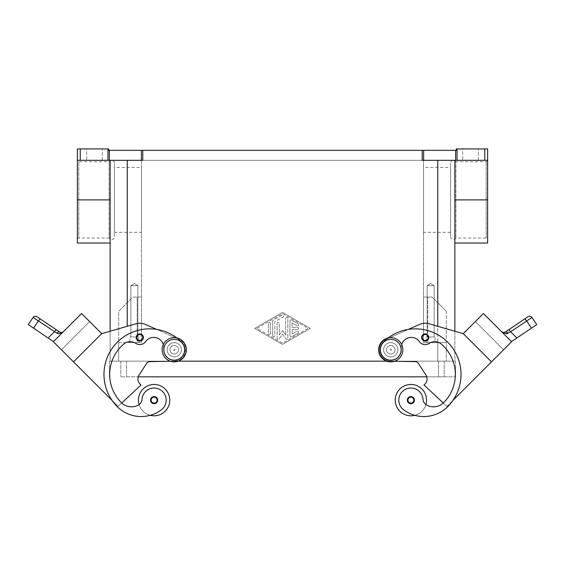 <?xml version="1.0" encoding="UTF-8"?>
<svg xmlns="http://www.w3.org/2000/svg" width="565" height="565" viewBox="0 0 565 565"><rect width="100%" height="100%" fill="white"/><g stroke="black" fill="none" stroke-linecap="round" stroke-linejoin="round"><path stroke-width="0.42" stroke-dasharray="2.83 2.12" d="M174.239 337.658A12.105 12.105 0 0 1 186.351 349.77A12.105 12.105 0 0 1 174.239 361.875A12.105 12.105 0 0 1 162.134 349.77A12.105 12.105 0 0 1 174.239 337.658M390.761 361.875A12.105 12.105 0 0 0 402.866 349.77A12.105 12.105 0 0 0 390.761 337.658A12.105 12.105 0 0 0 378.649 349.77A12.105 12.105 0 0 0 390.761 361.875M423.637 160.319L437.762 160.319L422.21 160.319L422.21 150.347L423.637 150.347L423.637 160.319L455.623 160.319L455.623 150.347L456.28 150.347L456.28 148.92L487.623 148.92L487.623 160.319A1.427 1.427 0 0 1 486.197 161.738L455.899 161.738L455.899 238.035L455.899 161.738A2.846 2.846 0 0 0 450.588 163.165L450.588 236.608L450.588 163.165M450.588 236.608A2.846 2.846 0 0 0 455.899 238.035L486.197 238.035A1.427 1.427 0 0 1 487.623 239.461L487.623 160.319L487.623 239.461M114.413 236.608L114.413 163.165L114.413 236.608A2.846 2.846 0 0 1 109.102 238.035L109.102 161.738L109.102 238.035L78.803 238.035L78.803 161.738A1.427 1.427 0 0 1 77.377 160.319L77.377 148.92L80.23 148.92L80.23 160.319L77.377 160.319L142.79 160.319L77.377 160.319L77.377 243.021M77.377 239.461L77.377 160.319L77.377 239.461A1.427 1.427 0 0 1 78.803 238.035L78.803 161.738L109.102 161.738A2.846 2.846 0 0 1 114.413 163.165M139.795 333.929A3.56 3.56 0 0 0 136.236 337.489A3.56 3.56 0 0 0 139.795 341.048A3.56 3.56 0 0 1 136.236 337.489A3.56 3.56 0 0 1 139.795 333.929A3.56 3.56 0 0 1 143.362 337.489A3.56 3.56 0 0 1 139.795 341.048A3.56 3.56 0 0 0 143.362 337.489A3.56 3.56 0 0 0 139.795 333.929A3.56 3.56 0 0 0 136.236 337.489A3.56 3.56 0 0 0 139.795 341.048A3.56 3.56 0 0 0 143.362 337.489A3.56 3.56 0 0 0 139.795 333.929M151.505 401.312A2.846 2.846 0 0 1 152.084 398.113A2.846 2.846 0 0 0 151.512 401.32A2.846 2.846 0 0 1 151.505 401.312A2.846 2.846 0 0 1 152.084 398.113A2.846 2.846 0 0 1 156.689 398.947A2.846 2.846 0 0 1 154.097 402.986A2.846 2.846 0 0 0 156.689 398.947A2.846 2.846 0 0 0 154.097 397.287A2.846 2.846 0 0 1 156.95 400.14A2.846 2.846 0 0 1 154.097 402.986A2.846 2.846 0 0 1 151.251 400.14A2.846 2.846 0 0 1 154.097 397.287A2.846 2.846 0 0 1 156.95 400.14A2.846 2.846 0 0 1 151.512 401.32A2.846 2.846 0 0 1 151.505 401.312A2.846 2.846 0 0 0 151.512 401.32A2.846 2.846 0 0 0 154.097 402.986A2.846 2.846 0 0 1 151.251 400.14A2.846 2.846 0 0 1 156.689 398.939A2.846 2.846 0 0 0 152.084 398.113A2.846 2.846 0 0 1 156.689 398.947A2.846 2.846 0 0 0 156.689 398.939A2.846 2.846 0 0 0 152.084 398.113A2.846 2.846 0 0 0 151.505 401.312A2.846 2.846 0 0 1 154.097 397.287A2.846 2.846 0 0 0 151.512 401.32A2.846 2.846 0 0 1 152.084 398.113A2.846 2.846 0 0 1 156.689 398.939A2.846 2.846 0 0 1 156.689 398.947A2.846 2.846 0 0 0 156.689 398.939A2.846 2.846 0 0 0 152.084 398.113A2.846 2.846 0 0 1 156.689 398.939A2.846 2.846 0 0 1 156.689 398.947A2.846 2.846 0 0 0 152.084 398.113A2.846 2.846 0 0 0 151.505 401.312A2.846 2.846 0 0 0 151.512 401.32A2.846 2.846 0 0 0 154.097 402.986A2.846 2.846 0 0 0 156.689 398.947A2.846 2.846 0 0 0 154.097 397.287A2.846 2.846 0 0 1 156.689 398.939A2.846 2.846 0 0 1 156.689 398.947A2.846 2.846 0 0 1 154.097 402.986A2.846 2.846 0 0 1 152.084 398.113A2.846 2.846 0 0 0 151.505 401.312A2.846 2.846 0 0 0 151.512 401.32A2.846 2.846 0 0 1 154.097 397.287A2.846 2.846 0 0 1 156.95 400.14A2.846 2.846 0 0 1 154.097 402.986A2.846 2.846 0 0 1 151.251 400.14A2.846 2.846 0 0 1 154.097 397.287A2.846 2.846 0 0 1 156.95 400.14A2.846 2.846 0 0 1 154.097 402.986A2.846 2.846 0 0 1 151.251 400.14A2.846 2.846 0 0 1 154.097 397.287A2.846 2.846 0 0 0 151.505 401.312M170.362 361.24L174.451 361.162A11.399 11.399 0 0 0 178.893 339.367L178.406 339.148A45.581 45.581 0 0 0 176.873 337.948A45.581 45.581 0 0 1 181.796 342.213A10.686 10.686 0 0 1 173.01 360.378A10.686 10.686 0 0 1 163.631 348.534A9.972 9.972 0 0 0 145.601 341.606A7.119 7.119 0 0 1 135.798 343.379A9.972 9.972 0 0 0 123.763 344.029A39.882 39.882 0 0 0 121.362 402.647A14.245 14.245 0 0 0 138.39 405.006A7.119 7.119 0 0 0 142.02 399.286A12.105 12.105 0 0 1 163.786 392.873A12.105 12.105 0 0 1 161.357 409.823A33.695 33.695 0 0 1 150.198 415.31A15.672 15.672 0 0 1 139.075 404.575A15.672 15.672 0 0 0 169.768 400.14A15.672 15.672 0 0 1 139.075 404.575A15.672 15.672 0 0 1 138.432 400.14A15.672 15.672 0 0 0 139.075 404.575A7.119 7.119 0 0 0 142.02 399.286A12.105 12.105 0 0 1 163.786 392.873A12.105 12.105 0 0 1 161.357 409.823A33.695 33.695 0 0 1 117.329 406.68A45.581 45.581 0 0 1 117.329 342.213A45.581 45.581 0 0 1 181.796 342.213A10.686 10.686 0 0 1 173.01 360.378A10.686 10.686 0 0 1 163.631 348.534A9.972 9.972 0 0 0 145.601 341.606A7.119 7.119 0 0 1 135.798 343.379A9.972 9.972 0 0 0 123.763 344.029A39.882 39.882 0 0 0 121.362 402.647A14.245 14.245 0 0 0 138.39 405.006A7.119 7.119 0 0 0 142.02 399.286A12.105 12.105 0 0 1 163.786 392.873A12.105 12.105 0 0 1 161.357 409.823A33.695 33.695 0 0 1 117.329 406.68A45.581 45.581 0 0 1 117.329 342.213A45.581 45.581 0 0 1 181.796 342.213A10.686 10.686 0 0 1 173.01 360.378A10.686 10.686 0 0 1 163.631 348.534A9.972 9.972 0 0 0 145.601 341.606A7.119 7.119 0 0 1 135.798 343.379A9.972 9.972 0 0 0 123.763 344.029A39.882 39.882 0 0 0 121.362 402.647A14.245 14.245 0 0 0 121.722 403L118.071 406.405L61.437 349.777L89.637 321.57L61.437 349.77L73.521 361.861L101.721 333.654L73.521 361.861L101.721 333.654L73.521 361.861L112.16 400.5A45.581 45.581 0 0 1 156.66 329.416L178.406 339.148A45.581 45.581 0 0 1 181.796 342.213A10.686 10.686 0 0 1 173.01 360.378A10.686 10.686 0 0 1 163.631 348.534A9.972 9.972 0 0 0 145.601 341.606A7.119 7.119 0 0 1 135.798 343.379A9.972 9.972 0 0 0 123.763 344.029A39.882 39.882 0 0 0 121.362 402.647A14.245 14.245 0 0 0 138.39 405.006A7.119 7.119 0 0 0 142.02 399.286A12.105 12.105 0 0 1 163.786 392.873A12.105 12.105 0 0 1 161.357 409.823A33.695 33.695 0 0 1 117.329 406.68A45.581 45.581 0 0 1 117.329 342.213A45.581 45.581 0 0 1 181.796 342.213A10.686 10.686 0 0 1 173.01 360.378A10.686 10.686 0 0 1 163.631 348.534A9.972 9.972 0 0 0 145.601 341.606A7.119 7.119 0 0 1 135.798 343.379A9.972 9.972 0 0 0 123.763 344.029A39.882 39.882 0 0 0 121.362 402.647A14.245 14.245 0 0 0 138.39 405.006A7.119 7.119 0 0 0 142.02 399.286A12.105 12.105 0 0 1 163.786 392.873A12.105 12.105 0 0 1 161.357 409.823A33.695 33.695 0 0 1 117.329 406.68A45.581 45.581 0 0 1 112.16 400.5L118.071 406.405L112.16 400.5A45.581 45.581 0 0 1 178.406 339.148L178.893 339.367A11.399 11.399 0 0 1 174.451 361.162L149.986 361.614A4.273 4.273 0 0 0 146.476 363.57L139.039 375.125A7.119 7.119 0 0 0 139.993 384.016L141.003 385.019L121.722 403A14.245 14.245 0 0 0 138.39 405.006A7.119 7.119 0 0 0 142.02 399.286A12.105 12.105 0 0 1 163.786 392.873A12.105 12.105 0 0 1 161.357 409.823A33.695 33.695 0 0 1 117.329 406.68A45.581 45.581 0 0 1 156.66 329.416A45.581 45.581 0 0 1 178.406 339.148L156.66 329.416L178.406 339.148A45.581 45.581 0 0 1 181.796 342.213A10.686 10.686 0 0 1 173.01 360.378A10.686 10.686 0 0 1 163.631 348.534A9.972 9.972 0 0 0 163.299 344.586M174.239 356.889A7.119 7.119 0 0 1 167.12 349.77A7.119 7.119 0 0 1 174.239 342.644A7.119 7.119 0 0 0 167.12 349.77A7.119 7.119 0 0 0 174.239 356.889A7.119 7.119 0 0 1 167.12 349.77A7.119 7.119 0 0 1 174.239 342.644A7.119 7.119 0 0 0 167.12 349.77A7.119 7.119 0 0 0 179.275 354.806A7.119 7.119 0 0 1 167.12 349.77A7.119 7.119 0 0 1 174.239 342.644A7.119 7.119 0 0 1 181.365 349.77A7.119 7.119 0 0 1 174.239 356.889A7.119 7.119 0 0 0 181.365 349.77A7.119 7.119 0 0 0 174.239 342.644A7.119 7.119 0 0 1 179.275 354.806A7.119 7.119 0 0 0 174.239 342.644A7.119 7.119 0 0 1 181.365 349.77A7.119 7.119 0 0 1 174.239 356.889A7.119 7.119 0 0 0 179.275 354.806A7.119 7.119 0 0 1 167.12 349.77A7.119 7.119 0 0 1 180.821 347.044A7.119 7.119 0 0 1 179.275 354.806A7.119 7.119 0 0 0 174.239 342.644A7.119 7.119 0 0 0 167.12 349.77A7.119 7.119 0 0 0 174.239 356.889A7.119 7.119 0 0 1 167.12 349.77A7.119 7.119 0 0 1 174.239 342.644A7.119 7.119 0 0 1 181.365 349.77A7.119 7.119 0 0 1 174.239 356.889M174.239 354.043A4.273 4.273 0 0 1 169.966 349.77A4.273 4.273 0 0 1 174.239 345.498A4.273 4.273 0 0 1 178.512 349.77A4.273 4.273 0 0 1 174.239 354.043A4.273 4.273 0 0 1 169.966 349.77A4.273 4.273 0 0 1 174.239 345.498A4.273 4.273 0 0 0 169.966 349.77A4.273 4.273 0 0 0 174.239 354.043A4.273 4.273 0 0 0 178.512 349.77A4.273 4.273 0 0 0 174.239 345.498A4.273 4.273 0 0 1 178.512 349.77A4.273 4.273 0 0 1 174.239 354.043A4.273 4.273 0 0 1 169.966 349.77A4.273 4.273 0 0 1 174.239 345.498A4.273 4.273 0 0 1 178.512 349.77A4.273 4.273 0 0 1 174.239 354.043M174.239 349.057A0.713 0.713 0 0 1 174.952 349.77A0.713 0.713 0 0 1 174.239 350.484A0.713 0.713 0 0 1 173.533 349.77A0.713 0.713 0 0 1 174.239 349.057A0.713 0.713 0 0 1 174.952 349.77A0.713 0.713 0 0 1 174.239 350.484A0.713 0.713 0 0 1 173.533 349.77A0.713 0.713 0 0 1 174.239 349.057M154.097 396.574A3.56 3.56 0 0 1 157.663 400.14A3.56 3.56 0 0 1 154.097 403.7A3.56 3.56 0 0 1 150.537 400.14A3.56 3.56 0 0 1 154.097 396.574A3.56 3.56 0 0 1 157.663 400.14A3.56 3.56 0 0 1 154.097 403.7A3.56 3.56 0 0 1 150.537 400.14A3.56 3.56 0 0 1 154.097 396.574A3.56 3.56 0 0 1 157.663 400.14A3.56 3.56 0 0 1 154.097 403.7A3.56 3.56 0 0 1 150.537 400.14A3.56 3.56 0 0 1 154.097 396.574M425.205 333.929A3.56 3.56 0 0 0 421.638 337.489A3.56 3.56 0 0 0 425.205 341.048A3.56 3.56 0 0 1 421.638 337.489A3.56 3.56 0 0 1 425.205 333.929A3.56 3.56 0 0 0 421.638 337.489A3.56 3.56 0 0 0 425.205 341.048A3.56 3.56 0 0 0 428.764 337.489A3.56 3.56 0 0 0 425.205 333.929A3.56 3.56 0 0 1 428.764 337.489A3.56 3.56 0 0 1 425.205 341.048A3.56 3.56 0 0 0 428.764 337.489A3.56 3.56 0 0 0 425.205 333.929M412.916 398.113A2.846 2.846 0 0 0 408.311 398.947A2.846 2.846 0 0 1 408.311 398.939A2.846 2.846 0 0 1 412.916 398.113A2.846 2.846 0 0 0 408.311 398.947A2.846 2.846 0 0 1 408.311 398.939A2.846 2.846 0 0 1 412.916 398.113A2.846 2.846 0 0 1 413.495 401.312A2.846 2.846 0 0 0 410.903 397.287A2.846 2.846 0 0 1 413.488 401.32A2.846 2.846 0 0 1 410.903 402.986A2.846 2.846 0 0 0 413.75 400.14A2.846 2.846 0 0 0 410.903 397.287A2.846 2.846 0 0 0 408.05 400.14A2.846 2.846 0 0 0 410.903 402.986A2.846 2.846 0 0 0 413.75 400.14A2.846 2.846 0 0 0 408.311 398.939A2.846 2.846 0 0 0 408.311 398.947A2.846 2.846 0 0 0 410.903 402.986A2.846 2.846 0 0 0 413.488 401.32A2.846 2.846 0 0 0 413.495 401.312A2.846 2.846 0 0 0 412.916 398.113A2.846 2.846 0 0 1 413.488 401.32A2.846 2.846 0 0 0 413.495 401.312A2.846 2.846 0 0 1 413.488 401.32A2.846 2.846 0 0 0 412.916 398.113A2.846 2.846 0 0 1 413.495 401.312A2.846 2.846 0 0 0 412.916 398.113A2.846 2.846 0 0 1 413.495 401.312A2.846 2.846 0 0 0 410.903 397.287A2.846 2.846 0 0 0 408.05 400.14A2.846 2.846 0 0 0 410.903 402.986A2.846 2.846 0 0 1 408.311 398.947A2.846 2.846 0 0 1 410.903 397.287A2.846 2.846 0 0 1 413.488 401.32A2.846 2.846 0 0 1 410.903 402.986A2.846 2.846 0 0 0 413.75 400.14A2.846 2.846 0 0 0 410.903 397.287A2.846 2.846 0 0 0 408.05 400.14A2.846 2.846 0 0 0 413.488 401.32A2.846 2.846 0 0 0 412.916 398.113A2.846 2.846 0 0 0 408.311 398.939A2.846 2.846 0 0 1 412.916 398.113A2.846 2.846 0 0 0 408.311 398.939A2.846 2.846 0 0 0 408.311 398.947A2.846 2.846 0 0 1 412.916 398.113M394.638 361.24L415.014 361.614A4.273 4.273 0 0 1 418.524 363.57L425.961 375.125A7.119 7.119 0 0 1 425.007 384.016L423.997 385.019L443.278 403A14.245 14.245 0 0 1 426.61 405.006A7.119 7.119 0 0 1 422.98 399.286A12.105 12.105 0 0 0 401.214 392.873A12.105 12.105 0 0 0 403.643 409.823A33.695 33.695 0 0 0 447.671 406.68A45.581 45.581 0 0 0 447.671 342.213A45.581 45.581 0 0 0 383.204 342.213A10.686 10.686 0 0 0 391.99 360.378A10.686 10.686 0 0 0 401.369 348.534A9.972 9.972 0 0 1 419.4 341.606A7.119 7.119 0 0 0 429.202 343.379A9.972 9.972 0 0 1 441.237 344.029A39.882 39.882 0 0 1 443.638 402.647A14.245 14.245 0 0 1 426.61 405.006A7.119 7.119 0 0 1 422.98 399.286A12.105 12.105 0 0 0 401.214 392.873A12.105 12.105 0 0 0 403.643 409.823A33.695 33.695 0 0 0 414.802 415.31A15.672 15.672 0 0 0 425.925 404.575A15.672 15.672 0 0 1 395.232 400.14A15.672 15.672 0 0 0 425.925 404.575A15.672 15.672 0 0 0 410.903 384.468A15.672 15.672 0 0 0 395.232 400.14A15.672 15.672 0 0 1 410.903 384.468A15.672 15.672 0 0 1 425.925 404.575A7.119 7.119 0 0 1 422.98 399.286A12.105 12.105 0 0 0 401.214 392.873A12.105 12.105 0 0 0 403.643 409.823A33.695 33.695 0 0 0 447.671 406.68A45.581 45.581 0 0 0 447.671 342.213A45.581 45.581 0 0 0 383.204 342.213A10.686 10.686 0 0 0 391.99 360.378A10.686 10.686 0 0 0 401.369 348.534A9.972 9.972 0 0 1 419.4 341.606A7.119 7.119 0 0 0 429.202 343.379A9.972 9.972 0 0 1 441.237 344.029A39.882 39.882 0 0 1 443.638 402.647A14.245 14.245 0 0 1 426.61 405.006A7.119 7.119 0 0 1 425.925 404.575A15.672 15.672 0 0 0 410.903 384.468A15.672 15.672 0 0 0 395.232 400.14A15.672 15.672 0 0 0 414.802 415.31A33.695 33.695 0 0 0 447.671 406.68A45.581 45.581 0 0 0 452.84 400.5L503.563 349.777L475.363 321.57L503.563 349.77L491.479 361.861L463.279 333.654L491.479 361.861L463.279 333.654L491.479 361.861L452.84 400.5A45.581 45.581 0 0 0 408.34 329.416L386.594 339.148A45.581 45.581 0 0 0 383.204 342.213A10.686 10.686 0 0 0 391.99 360.378A10.686 10.686 0 0 0 401.369 348.534A9.972 9.972 0 0 1 419.4 341.606A7.119 7.119 0 0 0 429.202 343.379A9.972 9.972 0 0 1 441.237 344.029A39.882 39.882 0 0 1 443.638 402.647A14.245 14.245 0 0 1 443.278 403L446.929 406.405L452.84 400.5A45.581 45.581 0 0 0 386.594 339.148L408.34 329.416A45.581 45.581 0 0 0 386.594 339.148L386.107 339.367L386.594 339.148A45.581 45.581 0 0 0 383.204 342.213A10.686 10.686 0 0 0 391.99 360.378A10.686 10.686 0 0 0 401.369 348.534A9.972 9.972 0 0 1 419.4 341.606A7.119 7.119 0 0 0 429.202 343.379A9.972 9.972 0 0 1 441.237 344.029A39.882 39.882 0 0 1 443.638 402.647A14.245 14.245 0 0 1 426.61 405.006A7.119 7.119 0 0 1 422.98 399.286A12.105 12.105 0 0 0 401.214 392.873A12.105 12.105 0 0 0 403.643 409.823A33.695 33.695 0 0 0 447.671 406.68A45.581 45.581 0 0 0 452.84 400.5L511.622 341.712L497.525 327.615L511.622 341.719L483.421 313.511L501.734 331.825A2.846 2.846 0 0 1 501.635 331.733A2.846 2.846 0 0 0 501.734 331.825L483.421 313.511L501.635 331.733L483.421 313.511L463.279 333.654L429.16 323.794A14.245 14.245 0 0 0 419.392 324.48A14.245 14.245 0 0 1 429.16 323.794L463.279 333.654L491.479 361.861M390.761 356.889A7.119 7.119 0 0 1 384.179 347.044A7.119 7.119 0 0 1 390.761 342.644A7.119 7.119 0 0 0 383.635 349.77A7.119 7.119 0 0 0 390.761 356.889A7.119 7.119 0 0 0 397.88 349.77A7.119 7.119 0 0 0 390.761 342.644A7.119 7.119 0 0 0 383.635 349.77A7.119 7.119 0 0 0 390.761 356.889A7.119 7.119 0 0 0 397.88 349.77A7.119 7.119 0 0 0 384.179 347.044A7.119 7.119 0 0 0 390.761 356.889A7.119 7.119 0 0 1 383.635 349.77A7.119 7.119 0 0 1 390.761 342.644A7.119 7.119 0 0 1 397.88 349.77A7.119 7.119 0 0 1 390.761 356.889A7.119 7.119 0 0 0 397.88 349.77A7.119 7.119 0 0 0 390.761 342.644A7.119 7.119 0 0 1 397.88 349.77A7.119 7.119 0 0 1 385.726 354.806A7.119 7.119 0 0 0 397.88 349.77A7.119 7.119 0 0 0 390.761 342.644A7.119 7.119 0 0 1 397.88 349.77A7.119 7.119 0 0 1 390.761 356.889A7.119 7.119 0 0 0 397.88 349.77A7.119 7.119 0 0 0 390.761 342.644A7.119 7.119 0 0 0 383.635 349.77A7.119 7.119 0 0 0 390.761 356.889M390.761 345.498A4.273 4.273 0 0 0 386.488 349.77A4.273 4.273 0 0 0 390.761 354.043A4.273 4.273 0 0 1 386.488 349.77A4.273 4.273 0 0 1 390.761 345.498A4.273 4.273 0 0 0 386.488 349.77A4.273 4.273 0 0 0 390.761 354.043A4.273 4.273 0 0 0 395.034 349.77A4.273 4.273 0 0 0 390.761 345.498A4.273 4.273 0 0 0 386.488 349.77A4.273 4.273 0 0 0 390.761 354.043A4.273 4.273 0 0 0 395.034 349.77A4.273 4.273 0 0 0 390.761 345.498A4.273 4.273 0 0 1 395.034 349.77A4.273 4.273 0 0 1 390.761 354.043A4.273 4.273 0 0 0 395.034 349.77A4.273 4.273 0 0 0 390.761 345.498M390.761 350.484A0.713 0.713 0 0 0 391.467 349.77A0.713 0.713 0 0 0 390.761 349.057A0.713 0.713 0 0 0 390.048 349.77A0.713 0.713 0 0 0 390.761 350.484A0.713 0.713 0 0 0 391.467 349.77A0.713 0.713 0 0 0 390.761 349.057A0.713 0.713 0 0 0 390.048 349.77A0.713 0.713 0 0 0 390.761 350.484M410.903 403.7A3.56 3.56 0 0 0 414.463 400.14A3.56 3.56 0 0 0 410.903 396.574A3.56 3.56 0 0 0 407.337 400.14A3.56 3.56 0 0 0 410.903 403.7A3.56 3.56 0 0 0 414.463 400.14A3.56 3.56 0 0 0 410.903 396.574A3.56 3.56 0 0 0 407.337 400.14A3.56 3.56 0 0 0 410.903 403.7A3.56 3.56 0 0 0 414.463 400.14A3.56 3.56 0 0 0 410.903 396.574A3.56 3.56 0 0 0 407.337 400.14A3.56 3.56 0 0 0 410.903 403.7M137.86 285.671L137.86 336.952L130.854 336.952L130.854 285.671L137.86 285.671L130.854 285.671L134.357 283.559L137.86 285.671L137.86 336.952L130.854 336.952L137.86 336.952L130.854 336.952L130.854 285.671L137.86 285.671L130.854 285.671L134.357 283.559L137.86 285.671M138.771 336.952L138.771 342.644L129.943 342.644L129.943 336.952L138.771 336.952L138.771 342.644L129.943 342.644L129.943 336.952L138.771 336.952M434.146 285.671L434.146 336.952L427.14 336.952L427.14 285.671L434.146 285.671L427.14 285.671L430.643 283.559L434.146 285.671L434.146 336.952L427.14 336.952L434.146 336.952L427.14 336.952L427.14 285.671L434.146 285.671L427.14 285.671L430.643 283.559L434.146 285.671M435.057 336.952L435.057 342.644L426.229 342.644L426.229 336.952L435.057 336.952L435.057 342.644L426.229 342.644L426.229 336.952L435.057 336.952M507.003 333.647L506.169 333.746M531.969 317.495L508.041 333.244A2.846 1.674 56 0 0 505.244 332.079L503.627 332.566M508.486 329.896A2.846 0.727 56 0 1 509.34 330.271A2.846 0.727 56 0 1 510.598 331.74L516.855 337.997L511.509 341.606M536.75 324.578L531.467 328.145L526.608 320.941A2.846 0.727 56 0 0 525.344 319.472A2.846 0.727 56 0 0 524.49 319.098M28.25 324.578L33.533 328.145L38.392 320.941A2.846 0.727 -56 0 1 39.656 319.472A2.846 0.727 -56 0 1 40.511 319.098L56.514 329.896A2.846 0.727 -56 0 0 55.66 330.271A2.846 0.727 -56 0 0 54.402 331.74L33.031 317.488M62.199 332.686L59.713 333.689L57.976 333.64M63.195 331.895L53.378 341.719L67.482 327.615L53.378 341.719L67.475 327.615L53.378 341.719L73.521 361.861L101.721 333.654L81.579 313.511L63.266 331.825A2.846 2.846 0 0 0 63.365 331.733A2.846 2.846 0 0 1 63.266 331.825L81.579 313.511L63.096 331.987M33.533 328.145L53.491 341.599M450.588 232.335L423.524 232.335L423.524 167.438L450.588 167.438L450.588 232.335L450.588 167.438M114.413 232.335L141.476 232.335L141.476 167.438L114.413 167.438L114.413 232.335L114.413 167.438M457.05 148.92L457.05 160.319L455.623 160.319M422.21 150.347L142.79 150.347L142.79 160.319L80.23 160.319M107.95 160.319L107.95 148.92L108.72 148.92L108.72 150.347L142.79 150.347M408.34 329.416L386.594 339.148L408.34 329.416A45.581 45.581 0 0 0 386.594 339.148A45.581 45.581 0 0 1 388.127 337.948A45.581 45.581 0 0 0 383.204 342.213A10.686 10.686 0 0 0 391.99 360.378A10.686 10.686 0 0 0 401.369 348.534A9.972 9.972 0 0 1 419.4 341.606A7.119 7.119 0 0 0 429.202 343.379A9.972 9.972 0 0 1 441.237 344.029A39.882 39.882 0 0 1 443.638 402.647A14.245 14.245 0 0 1 443.278 403L446.929 406.405L443.278 403A14.245 14.245 0 0 1 426.61 405.006A7.119 7.119 0 0 1 422.98 399.286A12.105 12.105 0 0 0 401.214 392.873A12.105 12.105 0 0 0 403.643 409.823A33.695 33.695 0 0 0 447.671 406.68A45.581 45.581 0 0 0 452.84 400.5L446.929 406.405L443.278 403A14.245 14.245 0 0 1 426.61 405.006A7.119 7.119 0 0 1 425.925 404.575A15.672 15.672 0 0 1 414.802 415.31A33.695 33.695 0 0 0 447.671 406.68A45.581 45.581 0 0 0 408.34 329.416L419.392 324.48A14.245 14.245 0 0 1 429.16 323.794L454.86 331.217L454.86 361.162L127.238 361.162L454.86 361.162L454.86 160.319L437.762 160.319L487.623 160.319L484.77 160.319L484.77 148.92M102.307 160.319L102.307 148.92L86.636 148.92L86.636 160.319L102.307 160.319L102.307 148.92L86.636 148.92L86.636 160.319L102.307 160.319M478.364 160.319L478.364 148.92L462.693 148.92L462.693 160.319L478.364 160.319L478.364 148.92L462.693 148.92L462.693 160.319L478.364 160.319M462.693 148.92L478.364 148.92L462.693 148.92M86.636 148.92L102.307 148.92L86.636 148.92M455.623 150.347L423.637 150.347M107.95 148.92L80.23 148.92M454.86 160.319L454.86 199.89L454.86 160.319L487.623 160.319L487.623 243.021M457.05 160.319L484.77 160.319M282.5 312.374L254.723 328.399L282.5 344.424L310.277 328.399L282.5 312.374L310.277 328.399L282.5 344.424L254.723 328.399L282.5 312.374M110.14 199.89L110.14 243.021L110.14 199.89L77.377 199.89M454.86 199.89L454.86 243.021L454.86 199.89L487.623 199.89M141.476 160.319L423.524 160.319L141.476 160.319L141.476 342.644L118.685 342.644L118.685 311.308L132.93 297.063L137.203 297.063L132.93 297.063L118.685 311.308L118.685 361.162L127.238 361.162L118.685 361.162L118.685 342.644L137.203 342.644L137.203 297.063L141.476 297.063L137.203 297.063L137.203 342.644L141.476 342.644L141.476 160.319M141.476 167.438L141.476 232.335M423.524 167.438L423.524 232.335M135.84 323.794L101.721 333.654L89.637 321.57L61.437 349.77L89.637 321.57L61.437 349.77L89.637 321.57L101.721 333.654L135.84 323.794A14.245 14.245 0 0 1 145.608 324.48A14.245 14.245 0 0 0 135.84 323.794L110.14 331.217L110.14 361.162L110.14 160.319M446.315 311.308L432.07 297.063L446.315 311.308L446.315 342.644L423.524 342.644L423.524 297.063L432.07 297.063L423.524 297.063L423.524 342.644L446.315 342.644L446.315 361.162L127.238 361.162L446.315 361.162L446.315 311.308M59.756 332.079A2.846 1.674 -56 0 0 56.959 333.244L54.402 331.74L48.145 337.997M57.941 333.632L56.959 333.244M57.404 337.686L77.546 317.537M101.721 333.654L73.521 361.861L101.721 333.654M138.432 400.14A15.672 15.672 0 0 1 154.097 384.468A15.672 15.672 0 0 1 169.768 400.14A15.672 15.672 0 0 0 154.097 384.468A15.672 15.672 0 0 0 139.075 404.575A7.119 7.119 0 0 0 142.02 399.286M145.608 324.48L178.406 339.148A45.581 45.581 0 0 1 181.796 342.213A10.686 10.686 0 0 1 173.01 360.378A10.686 10.686 0 0 1 163.631 348.534A9.972 9.972 0 0 0 145.601 341.606A7.119 7.119 0 0 1 135.798 343.379A9.972 9.972 0 0 0 123.763 344.029A39.882 39.882 0 0 0 121.362 402.647A14.245 14.245 0 0 0 138.39 405.006A7.119 7.119 0 0 0 139.075 404.575A15.672 15.672 0 0 0 169.768 400.14M176.873 337.948A45.581 45.581 0 0 1 178.406 339.148L178.893 339.367A11.399 11.399 0 0 1 174.451 361.162L149.986 361.614A4.273 4.273 0 0 0 146.476 363.57L139.039 375.125A7.119 7.119 0 0 0 139.993 384.016L141.003 385.019L118.071 406.405L121.722 403L118.071 406.405L112.16 400.5A45.581 45.581 0 0 0 117.329 406.68A45.581 45.581 0 0 1 112.16 400.5L73.521 361.861M139.075 404.575A7.119 7.119 0 0 1 138.39 405.006A14.245 14.245 0 0 1 121.722 403L141.003 385.019L139.993 384.016A7.119 7.119 0 0 1 139.039 375.125L146.476 363.57A4.273 4.273 0 0 1 149.986 361.614L174.451 361.162A11.399 11.399 0 0 0 178.893 339.367L178.406 339.148A45.581 45.581 0 0 1 181.796 342.213A10.686 10.686 0 0 1 173.01 360.378A10.686 10.686 0 0 1 163.631 348.534A9.972 9.972 0 0 0 145.601 341.606M506.148 333.746L501.805 331.895M487.447 317.544L507.596 337.679M516.855 337.997L531.467 328.145M475.363 321.57L503.563 349.777L475.363 321.57L503.563 349.77L475.363 321.57L463.279 333.654L475.363 321.57M410.903 402.986A2.846 2.846 0 0 0 413.75 400.14A2.846 2.846 0 0 0 410.903 397.287A2.846 2.846 0 0 0 408.05 400.14A2.846 2.846 0 0 0 410.903 402.986A2.846 2.846 0 0 1 408.311 398.947A2.846 2.846 0 0 0 410.903 402.986M425.925 404.575A7.119 7.119 0 0 1 422.98 399.286A12.105 12.105 0 0 0 401.214 392.873A12.105 12.105 0 0 0 403.643 409.823A33.695 33.695 0 0 0 414.802 415.31M443.278 403L423.997 385.019L425.007 384.016A7.119 7.119 0 0 0 425.961 375.125L418.524 363.57A4.273 4.273 0 0 0 415.014 361.614L390.549 361.162A11.399 11.399 0 0 1 386.107 339.367L386.594 339.148A45.581 45.581 0 0 0 383.204 342.213A10.686 10.686 0 0 0 391.99 360.378A10.686 10.686 0 0 0 401.369 348.534A9.972 9.972 0 0 1 419.4 341.606A7.119 7.119 0 0 0 429.202 343.379A9.972 9.972 0 0 1 441.237 344.029A39.882 39.882 0 0 1 443.638 402.647A14.245 14.245 0 0 1 426.61 405.006A7.119 7.119 0 0 1 422.98 399.286A12.105 12.105 0 0 0 401.214 392.873A12.105 12.105 0 0 0 403.643 409.823A33.695 33.695 0 0 0 447.671 406.68A45.581 45.581 0 0 0 447.671 342.213A45.581 45.581 0 0 0 383.204 342.213A10.686 10.686 0 0 0 391.99 360.378A10.686 10.686 0 0 0 401.369 348.534A9.972 9.972 0 0 1 419.4 341.606A7.119 7.119 0 0 0 429.202 343.379A9.972 9.972 0 0 1 441.237 344.029A39.882 39.882 0 0 1 443.638 402.647A14.245 14.245 0 0 1 443.278 403L423.997 385.019L425.007 384.016A7.119 7.119 0 0 0 425.961 375.125L418.524 363.57A4.273 4.273 0 0 0 415.014 361.614L390.549 361.162A11.399 11.399 0 0 1 386.107 339.367A11.399 11.399 0 0 0 390.549 361.162A11.399 11.399 0 0 1 386.107 339.367L386.594 339.148A45.581 45.581 0 0 0 383.204 342.213A10.686 10.686 0 0 0 391.99 360.378A10.686 10.686 0 0 0 401.369 348.534A9.972 9.972 0 0 1 401.701 344.586M390.761 342.644A7.119 7.119 0 0 0 385.726 354.806A7.119 7.119 0 0 1 390.761 342.644M426.229 342.644L435.057 342.644L426.229 342.644M129.943 342.644L138.771 342.644L129.943 342.644M437.762 160.319L437.762 361.162L437.762 342.644L423.524 342.644L423.524 160.319L423.524 342.644L446.315 342.644L437.762 342.644L437.762 361.162L437.762 326.28M141.476 342.644L127.238 342.644L141.476 342.644M289.979 335.794L289.979 321.005L289.979 335.794A1.066 1.066 0 0 0 291.582 336.719L297.988 333.025A1.066 1.066 0 0 0 298.384 331.563A1.066 1.066 0 0 0 296.922 331.175L292.112 333.943L292.112 329.473L297.458 329.473A1.066 1.066 0 0 0 298.525 328.399A1.066 1.066 0 0 0 297.458 327.333L292.112 327.333L292.112 322.855L296.922 325.631A1.066 1.066 0 0 0 298.384 325.242A1.066 1.066 0 0 0 297.988 323.78L291.582 320.08A1.066 1.066 0 0 0 289.979 321.005A1.066 1.066 0 0 1 291.582 320.08L297.988 323.78A1.066 1.066 0 0 1 298.384 325.242A1.066 1.066 0 0 1 296.922 325.631L292.112 322.855L292.112 327.333L297.458 327.333A1.066 1.066 0 0 1 298.525 328.399A1.066 1.066 0 0 1 297.458 329.473L292.112 329.473L292.112 333.943L296.922 331.175A1.066 1.066 0 0 1 298.384 331.563A1.066 1.066 0 0 1 297.988 333.025L291.582 336.719A1.066 1.066 0 0 1 289.979 335.794M270.536 333.209A1.066 1.066 0 0 1 269.47 334.275A1.066 1.066 0 0 1 268.396 333.209A1.066 1.066 0 0 0 269.47 334.275A1.066 1.066 0 0 0 270.536 333.209L270.536 323.597A1.066 1.066 0 0 0 269.47 322.53A1.066 1.066 0 0 0 268.396 323.597L268.396 333.209L268.396 323.597A1.066 1.066 0 0 1 269.47 322.53A1.066 1.066 0 0 1 270.536 323.597L270.536 333.209M256.863 328.399L282.5 313.61L308.137 328.399L282.5 343.195L256.863 328.399L282.5 313.61L308.137 328.399L282.5 343.195L256.863 328.399M272.669 335.674L272.669 321.132L272.669 335.674A1.066 1.066 0 0 0 273.743 336.74A1.066 1.066 0 0 0 274.809 335.674L274.809 321.746L283.037 317A1.066 1.066 0 0 0 283.425 315.545A1.066 1.066 0 0 0 281.963 315.15L273.206 320.207A1.066 1.066 0 0 0 272.669 321.132A1.066 1.066 0 0 1 273.206 320.207L281.963 315.15A1.066 1.066 0 0 1 283.425 315.545A1.066 1.066 0 0 1 283.037 317L274.809 321.746L274.809 335.674A1.066 1.066 0 0 1 273.743 336.74A1.066 1.066 0 0 1 272.669 335.674M282.5 330.539L285.706 334.967L282.5 330.539L279.294 334.967L279.294 323.597A1.066 1.066 0 0 0 278.227 322.53A1.066 1.066 0 0 0 277.161 323.597L277.161 338.258A1.066 1.066 0 0 0 279.089 338.887L282.5 334.183L285.911 338.887A1.066 1.066 0 0 0 287.839 338.258L287.839 318.54A1.066 1.066 0 0 0 286.773 317.474A1.066 1.066 0 0 0 285.706 318.54L285.706 334.967L285.706 318.54A1.066 1.066 0 0 1 286.773 317.474A1.066 1.066 0 0 1 287.839 318.54L287.839 338.258A1.066 1.066 0 0 1 285.911 338.887L282.5 334.183L279.089 338.887A1.066 1.066 0 0 1 277.161 338.258L277.161 323.597A1.066 1.066 0 0 1 278.227 322.53A1.066 1.066 0 0 1 279.294 323.597L279.294 334.967L282.5 330.539M386.665 361.162L178.335 361.162M426.759 376.834L438.475 376.834L438.475 361.162L109.426 361.162L444.175 361.162L438.475 361.162L438.475 376.834L444.175 376.834L120.825 376.834L455.574 376.834L138.241 376.834M110.14 361.162L127.238 361.162L110.14 361.162M444.175 361.162L444.175 376.834L444.175 361.162M120.825 361.162L120.825 376.834L120.825 361.162M455.574 361.162L455.574 376.834L455.574 361.162M109.426 361.162L109.426 376.834L109.426 361.162M408.311 398.947A2.846 2.846 0 0 1 408.311 398.939A2.846 2.846 0 0 1 410.903 397.287A2.846 2.846 0 0 0 408.311 398.947M135.798 343.379A9.972 9.972 0 0 0 123.763 344.029A39.882 39.882 0 0 0 121.362 402.647M137.253 338.774A2.846 2.846 0 0 1 137.775 335.462A2.846 2.846 0 0 0 137.253 338.774A2.846 2.846 0 0 1 137.775 335.462A2.846 2.846 0 0 0 139.795 340.342A2.846 2.846 0 0 1 137.253 338.774A2.846 2.846 0 0 1 139.795 334.642A2.846 2.846 0 0 1 142.338 336.196A2.846 2.846 0 0 1 139.795 340.342A2.846 2.846 0 0 0 142.338 336.196A2.846 2.846 0 0 0 137.775 335.462A2.846 2.846 0 0 1 142.338 336.196A2.846 2.846 0 0 0 137.775 335.462A2.846 2.846 0 0 1 142.338 336.196A2.846 2.846 0 0 0 137.775 335.462A2.846 2.846 0 0 1 142.338 336.196A2.846 2.846 0 0 0 137.775 335.462A2.846 2.846 0 0 1 142.338 336.196A2.846 2.846 0 0 1 139.795 340.342A2.846 2.846 0 0 0 142.338 336.196A2.846 2.846 0 0 0 139.795 334.642A2.846 2.846 0 0 1 142.338 336.196A2.846 2.846 0 0 0 139.795 334.642A2.846 2.846 0 0 0 137.253 338.774A2.846 2.846 0 0 1 137.775 335.462A2.846 2.846 0 0 0 137.253 338.774A2.846 2.846 0 0 1 139.795 334.642A2.846 2.846 0 0 0 137.253 338.774A2.846 2.846 0 0 0 139.795 340.342A2.846 2.846 0 0 1 137.775 335.462A2.846 2.846 0 0 0 137.253 338.774M142.309 339.996A3.56 3.56 0 0 0 142.309 334.96A3.56 3.56 0 0 0 137.274 334.96A3.56 3.56 0 0 1 142.309 334.96A3.56 3.56 0 0 1 142.309 339.996A3.56 3.56 0 0 1 137.274 339.996A3.56 3.56 0 0 1 137.274 334.96A3.56 3.56 0 0 0 137.274 339.996A3.56 3.56 0 0 0 142.309 339.996A3.56 3.56 0 0 1 137.274 339.996A3.56 3.56 0 0 1 137.274 334.96A3.56 3.56 0 0 0 137.274 339.996A3.56 3.56 0 0 0 142.309 339.996A3.56 3.56 0 0 0 142.309 334.96A3.56 3.56 0 0 0 137.274 334.96A3.56 3.56 0 0 1 142.309 334.96A3.56 3.56 0 0 1 142.309 339.996M427.225 335.462A2.846 2.846 0 0 0 422.662 336.196A2.846 2.846 0 0 1 427.225 335.462A2.846 2.846 0 0 0 422.662 336.196A2.846 2.846 0 0 1 427.225 335.462A2.846 2.846 0 0 1 427.747 338.774A2.846 2.846 0 0 0 427.225 335.462A2.846 2.846 0 0 1 427.747 338.774A2.846 2.846 0 0 0 425.205 334.642A2.846 2.846 0 0 0 422.662 336.196A2.846 2.846 0 0 0 425.205 340.342A2.846 2.846 0 0 1 422.662 336.196A2.846 2.846 0 0 0 425.205 340.342A2.846 2.846 0 0 0 427.747 338.774A2.846 2.846 0 0 1 425.205 340.342A2.846 2.846 0 0 0 427.747 338.774A2.846 2.846 0 0 0 425.205 334.642A2.846 2.846 0 0 0 422.662 336.196A2.846 2.846 0 0 1 427.225 335.462A2.846 2.846 0 0 1 427.747 338.774A2.846 2.846 0 0 0 427.225 335.462A2.846 2.846 0 0 1 427.747 338.774A2.846 2.846 0 0 0 427.225 335.462A2.846 2.846 0 0 0 422.662 336.196A2.846 2.846 0 0 1 427.225 335.462A2.846 2.846 0 0 0 422.662 336.196A2.846 2.846 0 0 1 425.205 334.642A2.846 2.846 0 0 0 422.662 336.196A2.846 2.846 0 0 0 425.205 340.342A2.846 2.846 0 0 0 427.225 335.462M422.691 339.996A3.56 3.56 0 0 0 427.726 339.996A3.56 3.56 0 0 0 427.726 334.96A3.56 3.56 0 0 1 427.726 339.996A3.56 3.56 0 0 1 422.691 339.996A3.56 3.56 0 0 1 422.691 334.96A3.56 3.56 0 0 1 427.726 334.96A3.56 3.56 0 0 0 422.691 334.96A3.56 3.56 0 0 0 422.691 339.996A3.56 3.56 0 0 1 422.691 334.96A3.56 3.56 0 0 1 427.726 334.96A3.56 3.56 0 0 0 422.691 334.96A3.56 3.56 0 0 0 422.691 339.996A3.56 3.56 0 0 0 427.726 339.996A3.56 3.56 0 0 0 427.726 334.96A3.56 3.56 0 0 1 427.726 339.996A3.56 3.56 0 0 1 422.691 339.996M427.747 338.774A2.846 2.846 0 0 0 425.205 334.642A2.846 2.846 0 0 1 427.747 338.774M174.239 339.367A10.396 10.396 0 0 1 184.642 349.77A10.396 10.396 0 0 1 174.239 360.166A10.396 10.396 0 0 1 163.843 349.77A10.396 10.396 0 0 1 174.239 339.367A10.396 10.396 0 0 1 184.642 349.77A10.396 10.396 0 0 1 174.239 360.166A10.396 10.396 0 0 1 163.843 349.77A10.396 10.396 0 0 1 174.239 339.367A10.396 10.396 0 0 1 184.642 349.77A10.396 10.396 0 0 1 174.239 360.166A10.396 10.396 0 0 1 163.843 349.77A10.396 10.396 0 0 1 174.239 339.367M390.761 360.166A10.396 10.396 0 0 0 401.157 349.77A10.396 10.396 0 0 0 390.761 339.367A10.396 10.396 0 0 0 380.358 349.77A10.396 10.396 0 0 0 390.761 360.166A10.396 10.396 0 0 0 401.157 349.77A10.396 10.396 0 0 0 390.761 339.367A10.396 10.396 0 0 0 380.358 349.77A10.396 10.396 0 0 0 390.761 360.166A10.396 10.396 0 0 0 401.157 349.77A10.396 10.396 0 0 0 390.761 339.367A10.396 10.396 0 0 0 380.358 349.77A10.396 10.396 0 0 0 390.761 360.166M139.795 340.483A2.995 2.995 0 0 1 136.808 337.489A2.995 2.995 0 0 1 139.795 334.501A2.995 2.995 0 0 1 142.79 337.489A2.995 2.995 0 0 1 139.795 340.483A2.995 2.995 0 0 1 136.808 337.489A2.995 2.995 0 0 1 139.795 334.501A2.995 2.995 0 0 1 142.79 337.489A2.995 2.995 0 0 1 139.795 340.483A2.995 2.995 0 0 1 136.808 337.489A2.995 2.995 0 0 1 139.795 334.501A2.995 2.995 0 0 1 142.79 337.489A2.995 2.995 0 0 1 139.795 340.483M154.097 397.146A2.995 2.995 0 0 1 157.091 400.14A2.995 2.995 0 0 1 154.097 403.127A2.995 2.995 0 0 1 151.109 400.14A2.995 2.995 0 0 1 154.097 397.146A2.995 2.995 0 0 1 157.091 400.14A2.995 2.995 0 0 1 154.097 403.127A2.995 2.995 0 0 1 151.109 400.14A2.995 2.995 0 0 1 154.097 397.146A2.995 2.995 0 0 1 157.091 400.14A2.995 2.995 0 0 1 154.097 403.127A2.995 2.995 0 0 1 151.109 400.14A2.995 2.995 0 0 1 154.097 397.146M425.205 334.501A2.995 2.995 0 0 0 422.21 337.489A2.995 2.995 0 0 0 425.205 340.483A2.995 2.995 0 0 0 428.192 337.489A2.995 2.995 0 0 0 425.205 334.501A2.995 2.995 0 0 0 422.21 337.489A2.995 2.995 0 0 0 425.205 340.483A2.995 2.995 0 0 0 428.192 337.489A2.995 2.995 0 0 0 425.205 334.501A2.995 2.995 0 0 0 422.21 337.489A2.995 2.995 0 0 0 425.205 340.483A2.995 2.995 0 0 0 428.192 337.489A2.995 2.995 0 0 0 425.205 334.501M410.903 403.127A2.995 2.995 0 0 0 413.891 400.14A2.995 2.995 0 0 0 410.903 397.146A2.995 2.995 0 0 0 407.909 400.14A2.995 2.995 0 0 0 410.903 403.127A2.995 2.995 0 0 0 413.891 400.14A2.995 2.995 0 0 0 410.903 397.146A2.995 2.995 0 0 0 407.909 400.14A2.995 2.995 0 0 0 410.903 403.127A2.995 2.995 0 0 0 413.891 400.14A2.995 2.995 0 0 0 410.903 397.146A2.995 2.995 0 0 0 407.909 400.14A2.995 2.995 0 0 0 410.903 403.127M486.197 161.738L486.197 238.035L486.197 161.738M141.363 160.319L141.363 150.347M109.377 150.347L109.377 160.319M127.238 160.319L127.238 326.28M427.797 342.644L427.797 297.063L427.797 342.644M126.525 361.162L126.525 376.834L126.525 361.162M438.475 361.162L438.475 376.834L438.475 361.162M503.231 332.538L502.221 332.185"/><path stroke-width="0.85" d="M390.761 337.658A12.105 12.105 0 0 0 378.649 349.77A12.105 12.105 0 0 0 390.761 361.875A12.105 12.105 0 0 0 402.866 349.77A12.105 12.105 0 0 0 390.761 337.658M174.239 361.875A12.105 12.105 0 0 1 162.134 349.77A12.105 12.105 0 0 1 174.239 337.658A12.105 12.105 0 0 1 186.351 349.77A12.105 12.105 0 0 1 174.239 361.875M138.432 400.14A15.672 15.672 0 0 1 154.097 384.468A15.672 15.672 0 0 1 169.768 400.14A15.672 15.672 0 0 0 154.097 384.468A15.672 15.672 0 0 0 139.075 404.575M154.097 396.574A3.56 3.56 0 0 1 157.663 400.14A3.56 3.56 0 0 1 154.097 403.7A3.56 3.56 0 0 1 150.537 400.14A3.56 3.56 0 0 1 154.097 396.574M414.802 415.31A15.672 15.672 0 0 1 395.232 400.14A15.672 15.672 0 0 1 410.903 384.468A15.672 15.672 0 0 1 425.925 404.575M410.903 403.7A3.56 3.56 0 0 0 414.463 400.14A3.56 3.56 0 0 0 410.903 396.574A3.56 3.56 0 0 0 407.337 400.14A3.56 3.56 0 0 0 410.903 403.7M401.701 344.586A9.972 9.972 0 0 1 419.4 341.606A7.119 7.119 0 0 0 429.202 343.379A9.972 9.972 0 0 1 441.237 344.029A39.882 39.882 0 0 1 443.638 402.647A14.245 14.245 0 0 1 426.61 405.006A7.119 7.119 0 0 1 422.98 399.286A12.105 12.105 0 0 0 401.214 392.873A12.105 12.105 0 0 0 403.643 409.823A33.695 33.695 0 0 0 447.671 406.68A45.581 45.581 0 0 0 449.888 344.601A45.581 45.581 0 0 0 388.127 337.948A45.581 45.581 0 0 1 408.34 329.416L419.392 324.48A14.245 14.245 0 0 1 429.16 323.794L463.279 333.654L491.479 361.861L452.84 400.5A45.581 45.581 0 0 0 408.34 329.416M425.205 333.929A3.56 3.56 0 0 1 428.764 337.489A3.56 3.56 0 0 1 425.205 341.048A3.56 3.56 0 0 1 421.638 337.489A3.56 3.56 0 0 1 425.205 333.929M503.627 332.566L501.734 331.825L503.38 332.552L505.244 332.079L508.486 329.896A2.846 0.727 56 0 1 509.34 330.271A2.846 0.727 56 0 1 510.598 331.74L531.969 317.495A2.846 2.846 0 0 0 528.014 316.725L505.244 332.079A2.846 1.674 56 0 1 508.041 333.244L507.003 333.647M506.169 333.746L510.598 331.74L516.855 337.997L511.509 341.599M501.805 331.895L506.148 333.746M524.49 319.098A2.846 0.727 -124 0 1 525.344 319.472A2.846 0.727 -124 0 1 526.608 320.941L531.467 328.145L536.75 324.578L531.969 317.495A2.846 2.846 0 0 0 528.014 316.725L508.486 329.896M163.299 344.586A9.972 9.972 0 0 0 145.601 341.606A7.119 7.119 0 0 1 135.798 343.379A9.972 9.972 0 0 0 123.763 344.029A39.882 39.882 0 0 0 121.362 402.647A14.245 14.245 0 0 0 138.39 405.006A7.119 7.119 0 0 0 142.02 399.286A12.105 12.105 0 0 1 163.786 392.873A12.105 12.105 0 0 1 161.357 409.823A33.695 33.695 0 0 1 117.329 406.68A45.581 45.581 0 0 1 115.112 344.601A45.581 45.581 0 0 1 176.873 337.948A45.581 45.581 0 0 0 156.66 329.416L145.608 324.48A14.245 14.245 0 0 0 135.84 323.794L101.721 333.654L73.521 361.861L112.16 400.5A45.581 45.581 0 0 1 176.873 337.948M142.02 399.286A12.105 12.105 0 0 1 163.786 392.873A12.105 12.105 0 0 1 161.357 409.823A33.695 33.695 0 0 1 117.329 406.68A33.695 33.695 0 0 0 150.198 415.31A15.672 15.672 0 0 0 169.768 400.14M139.795 333.929A3.56 3.56 0 0 1 143.362 337.489A3.56 3.56 0 0 1 139.795 341.048A3.56 3.56 0 0 1 136.236 337.489A3.56 3.56 0 0 1 139.795 333.929M53.491 341.599L48.145 337.997L54.402 331.74A2.846 0.727 -56 0 1 55.66 330.271A2.846 0.727 -56 0 1 56.514 329.896L36.986 316.725A2.846 2.846 0 0 0 33.031 317.495L28.25 324.578L33.533 328.145L38.392 320.941L56.959 333.244L58.852 333.746L63.195 331.895M34.557 318.413L38.392 320.941A2.846 0.727 124 0 1 39.656 319.472A2.846 0.727 124 0 1 40.511 319.098L36.986 316.725A2.846 2.846 0 0 0 33.031 317.495L34.557 318.413M63.103 331.98L62.199 332.686M60.406 332.411L61.62 332.552L60.391 332.404M486.79 148.92L484.77 148.92L484.77 160.319L487.623 160.319L487.623 148.92L486.79 148.92M107.95 148.92L107.95 160.319L109.377 160.319L109.377 150.347L108.72 150.347L108.72 148.92L77.377 148.92L77.377 160.319L80.23 160.319L80.23 148.92M142.79 150.347L141.363 150.347L141.363 160.319L142.79 160.319L142.79 150.347L422.21 150.347L422.21 160.319L484.77 160.319M457.05 160.319L457.05 148.92L456.28 148.92L456.28 150.347L422.21 150.347M109.377 150.347L141.363 150.347M457.05 148.92L484.77 148.92M107.95 160.319L80.23 160.319M454.86 243.021L487.623 243.021L487.623 160.319M491.479 361.861L511.622 341.712L483.421 313.511L463.279 333.654L454.86 331.217L454.86 160.319M141.363 160.319L109.377 160.319M110.14 243.021L77.377 243.021L77.377 160.319M110.14 160.319L110.14 331.217L101.721 333.654L81.579 313.511L53.378 341.712L73.521 361.861M56.959 333.244A2.846 1.674 -56 0 1 59.756 332.079L56.514 329.896L59.756 332.079M63.266 331.825L61.62 332.552L63.266 331.825M48.145 337.997L33.533 328.145M28.25 324.578L33.031 317.495C34.14 316.153 35.454 315.899 36.986 316.725A2.846 2.846 0 0 0 34.846 316.287M57.404 337.679L77.546 317.537M135.84 323.794A14.245 14.245 0 0 1 145.608 324.48M121.362 402.647A14.245 14.245 0 0 0 121.722 403L141.003 385.019L139.993 384.016A7.119 7.119 0 0 1 139.039 375.125L146.476 363.57A4.273 4.273 0 0 1 149.986 361.614L170.362 361.24M145.601 341.606A7.119 7.119 0 0 1 135.798 343.379M528.014 316.725A2.846 2.846 0 0 1 530.154 316.287A2.846 2.846 0 0 0 528.014 316.725C529.546 315.899 530.86 316.153 531.969 317.495L536.75 324.578M531.467 328.145L516.855 337.997M487.447 317.544L507.596 337.686M443.278 403L423.997 385.019L425.007 384.016A7.119 7.119 0 0 0 425.961 375.125L418.524 363.57A4.273 4.273 0 0 0 415.014 361.614L394.638 361.24M178.335 361.162L386.665 361.162M138.241 376.834L426.759 376.834M174.239 360.166A10.396 10.396 0 0 1 163.843 349.77A10.396 10.396 0 0 1 174.239 339.367A10.396 10.396 0 0 1 184.642 349.77A10.396 10.396 0 0 1 174.239 360.166M154.097 397.146A2.995 2.995 0 0 1 157.091 400.14A2.995 2.995 0 0 1 154.097 403.127A2.995 2.995 0 0 1 151.109 400.14A2.995 2.995 0 0 1 154.097 397.146M410.903 403.127A2.995 2.995 0 0 0 413.891 400.14A2.995 2.995 0 0 0 410.903 397.146A2.995 2.995 0 0 0 407.909 400.14A2.995 2.995 0 0 0 410.903 403.127M390.761 360.166A10.396 10.396 0 0 0 401.157 349.77A10.396 10.396 0 0 0 390.761 339.367A10.396 10.396 0 0 0 380.358 349.77A10.396 10.396 0 0 0 390.761 360.166M425.205 340.483A2.995 2.995 0 0 0 428.192 337.489A2.995 2.995 0 0 0 425.205 334.501A2.995 2.995 0 0 0 422.21 337.489A2.995 2.995 0 0 0 425.205 340.483M139.795 334.501A2.995 2.995 0 0 1 142.79 337.489A2.995 2.995 0 0 1 139.795 340.483A2.995 2.995 0 0 1 136.808 337.489A2.995 2.995 0 0 1 139.795 334.501M423.637 160.319L423.637 150.347M455.623 150.347L455.623 160.319M127.238 326.28L127.238 160.319M437.762 326.28L437.762 160.319M110.14 199.89L77.377 199.89M487.623 199.89L454.86 199.89M503.295 332.545L502.214 332.178"/></g></svg>
